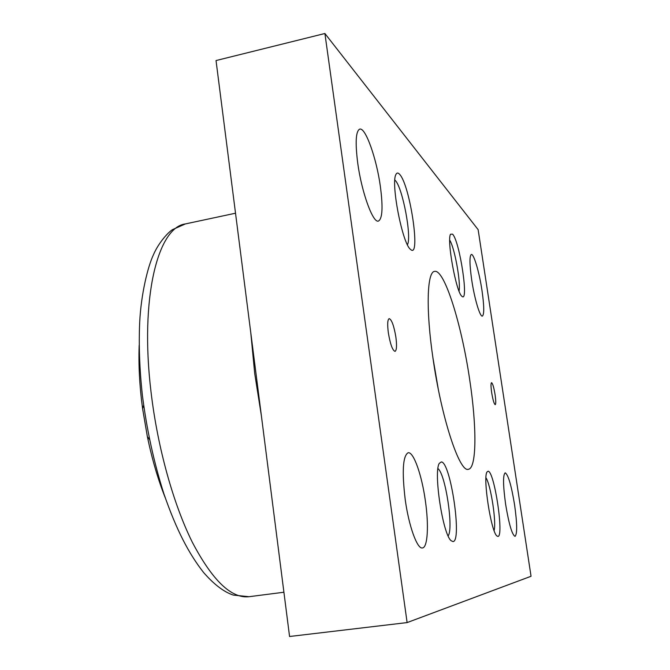 <?xml version="1.0" encoding="UTF-8"?>
<svg xmlns="http://www.w3.org/2000/svg" width="670" height="670" viewBox="0 0 670 670"><rect width="100%" height="100%" fill="white"/><g stroke="black" fill="none" stroke-linecap="round" stroke-linejoin="round"><path stroke-width="1" d="M505.624 504.301C503.036 485.348 502.885 474.863 505.18 472.844C508.212 474.603 511.336 485.222 514.568 504.711C517.19 523.496 517.349 534.049 515.037 536.369C512.064 534.794 508.924 524.107 505.624 504.301M471.705 279.926C469.528 264.382 469.402 255.898 471.328 254.466C473.807 253.545 479.293 272.313 481.981 290.445C484.184 305.914 484.318 314.465 482.375 316.098C480.005 317.161 474.444 298.552 471.705 279.926M405.224 499.653C401.866 471.529 402.829 455.893 408.13 452.753C413.549 451.488 421.773 474.913 425.333 500.582C428.926 524.953 427.762 547.608 422.452 547.951C417.293 549.383 408.851 526.243 405.224 499.653M357.755 163.312C355.125 142.542 355.778 131.144 359.723 129.117C365.535 127.116 376.574 158.53 380.367 186.444C383.098 207.172 382.453 218.713 378.433 221.066C373.022 223.411 361.691 192.508 357.755 163.312M491.68 392.687C490.842 386.64 490.792 383.307 491.537 382.679C492.676 383.391 493.857 387.386 495.08 394.655C495.926 400.685 495.976 404.027 495.222 404.68C494.092 404.002 492.919 399.998 491.68 392.687M388.34 332.781C387.268 324.272 387.562 319.557 389.195 318.618C391.749 319.691 393.977 325.871 395.886 337.152C396.958 345.645 396.673 350.377 395.024 351.373C392.503 350.368 390.267 344.171 388.34 332.781M485.968 477.777C490.808 484.971 496.562 522.24 494.1 530.598M488.129 471.219C494.343 471.111 504.25 536.879 497.902 536.419L496.889 535.941C491.051 531.854 482.668 477.274 487.023 471.948L488.129 471.219M449.729 240.187C454.545 247.372 460.985 282.648 459.025 291.04M452.585 234.157C459.704 241.091 469.159 303.77 461.906 296.266L461.898 296.257C456.262 292.731 446.555 239.642 450.567 234.207L452.585 234.157M437.954 468.631C445.424 473.698 453.808 528.756 448.138 535.899M441.379 461.931C450.667 462.183 462.342 541.837 452.954 541.578L451.078 540.665C442.761 534.308 433.281 471.445 439.344 463.297L441.379 461.931M394.839 180.021L395.241 180.414C402.553 187.34 411.983 237.306 407.419 244.709M399.58 174.292C410.09 184.861 421.12 260.019 410.509 249.366L410.484 249.341C402.486 244.006 390.551 182.726 395.962 174.426C396.841 172.634 398.047 172.584 399.58 174.292M433.046 358.701C425.76 309.607 427.008 271.677 434.595 271.384C444.444 268.904 461.764 324.992 469.737 379.965C476.822 426.447 476.831 468.372 468.372 469.285C459.704 472.919 441.513 418.39 433.046 358.701M407.117 622.581L289.566 636.5L216.033 60.551L324.9 33.5L407.117 622.581L531.05 576.275L478.137 229.651L324.9 33.5M165.163 497.542C157.902 479.159 151.973 458.85 147.367 436.631L142.593 408.641C139.569 386.154 138.43 365.033 139.176 345.284M438.18 388.583L432.879 357.529M250.781 332.714L254.709 373.5L261.342 415.475M249.014 596.71L233.353 595.094C223.964 592.02 214.048 584.491 203.605 572.515C189.041 553.897 176.687 530.749 163.857 493.681C153.891 462.409 146.713 429.445 142.316 394.772C139.553 369.078 138.682 344.941 139.687 322.379C141.06 294.08 147.886 266.434 153.371 254.935C158.254 243.352 167.693 232.641 172.525 229.626L185.397 223.922C157.894 227.239 139.645 297.932 151.026 391.891C157.534 447.443 173.413 504.292 192.416 542.424C212.524 580.597 231.384 598.687 249.014 596.71L283.913 592.23M185.397 223.922L235.522 213.211M147.367 436.631L149.46 439.411M142.593 408.641L143.648 405.325"/></g></svg>
